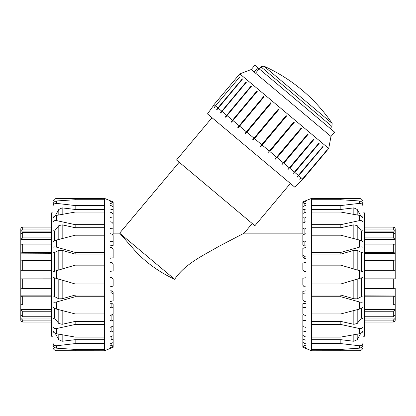 <?xml version="1.0" encoding="UTF-8"?>
<svg xmlns="http://www.w3.org/2000/svg" width="416" height="416" viewBox="0 0 416 416"><rect width="100%" height="100%" fill="white"/><g stroke="black" fill="none" stroke-linecap="round" stroke-linejoin="round"><path stroke-width="0.62" d="M290.368 183.461L254.883 225.748L176.519 159.994L212.004 117.702M252.226 223.517L244.13 233.163L302.853 233.163M244.13 233.163L218.878 246.35C204.084 255.076 185.198 263.51 174.642 279.308C158.834 271.929 145.491 262.241 134.623 250.255L119.652 233.163L113.147 233.163M174.642 279.308L119.652 233.163L179.176 162.224M364.588 252.346L393.318 252.346L395.2 253.157L395.2 261.087L393.318 260.458L364.588 260.458M364.588 237.895L393.318 237.895L395.2 239.294L395.2 253.292L364.588 253.292M395.2 253.157L395.2 245.362L393.318 244.104L364.588 244.104M395.2 235.045L395.2 239.528L364.588 239.528M364.588 229.029L393.318 229.029L395.2 230.802L395.2 234.088L393.318 232.388L364.588 232.388M395.2 231.098L364.588 231.098M395.2 230.802L395.2 228.972C395.086 227.833 394.462 227.209 393.318 227.094L364.588 227.094M395.2 320.05L395.2 318.334L393.318 320.112L364.588 320.112M364.588 322.046L393.318 322.046C394.462 321.932 395.086 321.303 395.2 320.164M364.588 316.748L393.318 316.748L395.2 315.052L395.2 319.852M395.2 318.037L364.588 318.037M364.588 288.678L393.318 288.678L395.2 288.054L395.2 309.842L393.318 311.246L364.588 311.246M395.2 314.766L395.2 309.613L364.588 309.613M364.588 305.032L393.318 305.032L395.2 303.774L395.2 295.984L393.318 296.795L364.588 296.795M364.588 295.849L395.2 295.984M364.588 270.176L395.2 270.275L395.2 278.86L364.588 278.959M395.2 315.052L395.2 309.842M395.2 239.294L395.2 234.088M395.2 278.845L364.588 278.845M395.2 261.191L395.2 270.291L364.588 270.291M395.2 270.275L395.2 261.087M51.412 278.959L20.8 278.86L20.8 288.054L22.682 288.678L51.412 288.678M51.412 296.795L22.682 296.795L20.8 295.984L20.8 270.275L51.412 270.176M51.412 311.246L22.682 311.246L20.8 309.842L20.8 295.849L51.412 295.849M20.8 295.984L20.8 303.774L22.682 305.032L51.412 305.032M20.8 314.09L20.8 309.613L51.412 309.613M51.412 320.112L22.682 320.112L20.8 318.334L20.8 315.052L22.682 316.748L51.412 316.748M20.8 318.037L51.412 318.037M20.8 318.334L20.8 320.164C20.914 321.303 21.538 321.932 22.682 322.046L51.412 322.046M20.8 229.086L20.8 230.802L22.682 229.029L51.412 229.029M51.412 227.094L22.682 227.094C21.538 227.209 20.914 227.833 20.8 228.972M51.412 232.388L22.682 232.388L20.8 234.088L20.8 229.289M20.8 231.098L51.412 231.098M51.412 270.291L20.8 270.291L20.8 239.294L22.682 237.895L51.412 237.895M20.8 234.369L20.8 239.528L51.412 239.528M51.412 244.104L22.682 244.104L20.8 245.362L20.8 253.157L22.682 252.346L51.412 252.346M51.412 253.292L20.8 253.157M51.412 260.458L22.682 260.458L20.8 261.087L20.8 270.275M20.8 234.088L20.8 239.294M20.8 309.842L20.8 315.052M20.8 278.86L51.412 278.845M359.315 333.772C361.566 333.206 362.82 332.036 363.08 330.262L363.08 326.487C362.82 328.156 361.566 328.827 359.315 328.505L359.315 333.772L340.844 337.074L311.636 337.074L311.636 324.485L340.844 324.485L359.315 328.505M359.315 309.13C361.566 308.454 362.82 307.611 363.08 306.597L363.08 301.439C362.82 302.312 361.566 302.474 359.315 301.933L359.315 309.13L340.844 313.929L311.636 313.929L311.636 296.738L340.844 296.738L359.315 301.933M359.315 278.507L363.08 277.394L363.08 271.747L359.315 270.629L359.315 278.507L340.844 283.977L311.636 283.977L311.636 265.158L340.844 265.158L359.315 270.629M359.315 247.203C361.566 246.662 362.82 246.828 363.08 247.697L363.08 242.538C362.82 241.53 361.566 240.687 359.315 240.011L359.315 247.203L340.844 252.398L311.636 252.398L311.636 235.206L340.844 235.206L359.315 240.011M340.844 252.398L340.844 254.072L353.834 250.39L357.193 250.297L361.447 252.543L363.08 252.091L363.08 247.697M359.315 220.636C361.566 220.308 362.82 220.979 363.08 222.654L363.08 218.873C362.82 217.1 361.566 215.93 359.315 215.363L359.315 220.636L340.844 224.656L311.636 224.656L311.636 212.061L340.844 212.061L359.315 215.363M340.844 224.656L340.844 227.708L353.834 224.838L357.193 225.654L361.447 231.02L363.08 230.677L363.08 222.654M359.315 203.393C361.566 203.341 362.82 204.402 363.08 206.58L363.08 204.838C362.82 202.608 361.566 201.318 359.315 200.959L359.315 203.393L340.844 205.54L311.636 205.54L311.636 199.722L340.844 199.722L359.315 200.959M362.227 216.944L363.08 216.85L363.08 206.58M345.712 198.349L311.636 198.359L359.315 198.453C361.566 198.682 362.82 199.956 363.08 202.264L363.08 212.898L364.588 212.898L364.588 336.237L363.08 336.237L363.08 346.871C362.82 349.185 361.566 350.454 359.315 350.683L311.636 350.776L345.712 350.792M359.315 348.182C361.566 347.823 362.82 346.528 363.08 344.302L363.08 342.555C362.82 344.734 361.566 345.8 359.315 345.748L359.315 348.182L340.844 349.414L311.636 349.414L311.636 343.6L340.844 343.6L359.315 345.748M340.844 199.722L340.844 198.359M360.797 215.868L357.193 209.472L353.834 207.875L340.844 209.451L340.844 205.54M340.844 209.451L311.636 209.451M340.844 227.708L311.636 227.708M340.844 254.072L311.636 254.072M304.112 256.282L304.112 258.305L302.853 256.911L302.853 254.987L304.112 256.282L305.994 256.126L305.994 262.262L302.853 263.068L302.853 269.989L304.112 271.43L302.853 269.989M304.112 241.93L304.112 245.887L302.853 244.603L302.853 240.843L304.112 241.93L305.994 241.628L305.994 247.359L302.853 248.378L302.853 254.987M303.826 234.468L302.853 233.605L302.853 228.176L304.112 229.008L305.994 228.571L305.994 233.646L302.853 234.832L302.853 240.843M305.994 221.723L302.853 223.028L302.853 217.532L304.112 218.072L305.994 217.521L305.994 221.723M305.994 212.103L302.853 213.47L302.853 209.383L304.112 209.607L305.994 208.967L305.994 212.103L305.994 208.967M305.994 205.218L302.853 206.586L302.853 204.079L305.994 203.278L305.994 205.218M305.994 201.365L302.853 202.675L302.853 201.859L305.994 200.71L305.994 201.365L305.994 200.71M305.994 348.431L302.853 347.235L302.853 346.32L305.994 347.776L305.994 348.431L305.994 347.776M305.994 345.857L302.853 344.833L302.853 342.228L304.112 343.216L305.994 343.918L305.994 345.857M305.994 340.168L302.853 339.357L302.853 335.176L304.112 336.393L305.994 337.033L305.994 340.168L305.994 337.033M305.994 331.614L302.853 331.048L302.853 325.478L304.112 326.867L305.994 327.418L305.994 331.614M302.853 307.502L302.853 303.742L305.994 303.254L305.994 301.777L305.994 307.507L302.853 307.502L302.853 313.555L304.112 315.058L305.994 315.489L305.994 320.564L302.853 320.273L302.853 314.844L303.82 314.714M302.853 278.257L305.994 277.706L302.853 278.257L302.853 285.189L304.112 286.718L305.994 286.874L305.994 293.01L302.853 293.29L302.853 291.366L305.994 290.836M305.994 247.359L305.994 245.887L304.112 245.887M305.994 258.305L304.112 258.305M304.112 229.008L304.112 234.359M304.112 218.072L304.112 222.503M304.112 209.607L304.112 212.924M304.112 203.986L304.112 206.04M304.112 201.443L304.112 202.15M302.853 293.29L302.853 299.926L304.112 301.475L305.994 301.777M305.994 271.43L304.112 271.43L305.994 271.43L305.994 277.706M302.853 347.235L311.636 350.792M302.853 320.273L302.853 325.478M302.853 331.048L302.853 335.176M302.853 339.357L302.853 342.228M302.853 344.833L302.853 346.32M311.636 199.722L311.636 198.359L302.853 201.859M302.853 202.675L302.853 204.079M302.853 206.586L302.853 209.383M302.853 213.47L302.853 217.532M302.853 223.028L302.853 228.176M311.636 349.414L311.636 350.776M311.636 337.074L311.636 343.6M311.636 313.929L311.636 324.485M311.636 283.977L311.636 296.738M311.636 252.398L311.636 265.158M311.636 224.656L311.636 235.206M311.636 205.54L311.636 212.061M361.447 277.878L361.447 296.598L357.193 298.839L353.834 298.745L340.844 295.064L340.844 296.738M311.636 295.064L340.844 295.064M361.447 308.292L361.447 318.12L357.193 323.482L353.834 324.303L340.844 321.428L340.844 324.485M311.636 321.428L340.844 321.428M360.797 333.268L357.193 339.664L353.834 341.26L340.844 339.69L340.844 343.6M311.636 339.69L340.844 339.69M340.844 349.414L340.844 350.776M361.447 296.598L363.08 297.045L363.08 301.439M361.447 318.12L363.08 318.458L363.08 326.487M362.227 332.197L363.08 332.285L363.08 342.555M361.447 252.543L361.447 271.263M361.447 231.02L361.447 240.848M56.685 215.363C54.434 215.93 53.18 217.1 52.92 218.873L52.92 222.654C53.18 220.979 54.434 220.308 56.685 220.636L56.685 215.363L75.156 212.061L104.364 212.061L104.364 224.656L75.156 224.656L56.685 220.636M56.685 240.011C54.434 240.687 53.18 241.53 52.92 242.538L52.92 247.697C53.18 246.828 54.434 246.662 56.685 247.203L56.685 240.011L75.156 235.206L104.364 235.206L104.364 252.398L75.156 252.398L56.685 247.203M56.685 270.629L52.92 271.747L52.92 277.394L56.685 278.507L56.685 270.629L75.156 265.158L104.364 265.158L104.364 283.977L75.156 283.977L56.685 278.507M56.685 301.933C54.434 302.474 53.18 302.312 52.92 301.439L52.92 306.597C53.18 307.611 54.434 308.454 56.685 309.13L56.685 301.933L75.156 296.738L104.364 296.738L104.364 313.929L75.156 313.929L56.685 309.13M52.92 302.203L52.92 301.439M56.685 328.505C54.434 328.827 53.18 328.156 52.92 326.487L52.92 330.262C53.18 332.036 54.434 333.206 56.685 333.772L56.685 328.505L75.156 324.485L104.364 324.485L104.364 337.074L75.156 337.074L56.685 333.772M75.156 324.485L75.156 321.428L62.166 324.303L58.807 323.482L54.553 318.12L52.92 318.458L52.92 326.487M56.685 345.748C54.434 345.8 53.18 344.734 52.92 342.555L52.92 344.302C53.18 346.528 54.434 347.823 56.685 348.182L56.685 345.748L75.156 343.6L104.364 343.6L104.364 349.414L75.156 349.414L56.685 348.182M53.773 332.197L52.92 332.285L52.92 346.871C53.18 349.185 54.434 350.454 56.685 350.683L104.364 350.776L70.288 350.792M52.92 204.838L52.92 206.58C53.18 204.402 54.434 203.341 56.685 203.393L56.685 200.959C54.434 201.318 53.18 202.608 52.92 204.838L52.92 202.264C53.18 199.956 54.434 198.682 56.685 198.453L104.364 198.359L70.288 198.349M56.685 200.959L75.156 199.722L104.364 199.722L104.364 205.54L75.156 205.54L56.685 203.393M75.156 349.414L75.156 350.776M55.203 333.268L58.807 339.664L62.166 341.26L75.156 339.69L75.156 343.6M75.156 339.69L104.364 339.69M75.156 321.428L104.364 321.428M52.92 297.045L54.553 296.598L58.807 298.839L62.166 298.745L75.156 295.064L75.156 296.738M75.156 295.064L104.364 295.064M111.888 292.854L111.888 290.836L113.147 292.23L113.147 294.148L111.888 292.854L110.006 293.01L110.006 286.874L113.147 286.073L113.147 279.146L111.888 277.706L113.147 279.146M111.888 307.206L111.888 303.254L113.147 304.533L113.147 308.292L111.888 307.206L110.006 307.507L110.006 301.777L113.147 300.758L113.147 294.148M112.174 314.673L113.147 315.531L113.147 320.965L111.888 320.133L110.006 320.564L110.006 315.489L113.147 314.304L113.147 308.292M110.006 327.418L113.147 326.113L113.147 331.604L111.888 331.063L110.006 331.614L110.006 327.418M110.006 337.033L113.147 335.665L113.147 339.758L111.888 339.529L110.006 340.168L110.006 337.033L110.006 340.168M110.006 343.918L113.147 342.55L113.147 345.056L110.006 345.857L110.006 343.918M110.006 347.776L113.147 346.466L113.147 347.277L110.006 348.431L110.006 347.776L110.006 348.431M110.006 200.71L113.147 201.9L113.147 202.816L110.006 201.365L110.006 200.71L110.006 201.365M110.006 203.278L113.147 204.308L113.147 206.913L111.888 205.925L110.006 205.218L110.006 203.278M110.006 208.967L113.147 209.784L113.147 213.959L111.888 212.748L110.006 212.103L110.006 208.967L110.006 212.103M110.006 217.521L113.147 218.088L113.147 223.662L111.888 222.269L110.006 221.723L110.006 217.521M113.147 241.639L113.147 245.393L110.006 245.887L110.006 247.359L110.006 241.628L113.147 241.639L113.147 235.586L111.888 234.083L110.006 233.646L110.006 228.571L113.147 228.862L113.147 234.291L112.18 234.426M113.147 270.878L110.006 271.43L113.147 270.878L113.147 263.947L111.888 262.418L110.006 262.262L110.006 256.126L113.147 255.85L113.147 257.769L110.006 258.305M110.006 301.777L110.006 303.254L111.888 303.254M110.006 290.836L111.888 290.836M111.888 320.133L111.888 314.777M111.888 331.063L111.888 326.633M111.888 339.529L111.888 336.211M111.888 345.155L111.888 343.096M111.888 347.693L111.888 346.991M113.147 255.85L113.147 249.21L111.888 247.66L110.006 247.359M110.006 277.706L111.888 277.706L110.006 277.706L110.006 271.43M113.147 201.9L104.364 198.349L104.364 199.722M113.147 228.862L113.147 223.662M113.147 218.088L113.147 213.959M113.147 209.784L113.147 206.913M113.147 204.308L113.147 202.816M104.364 350.792L113.147 347.277M113.147 346.466L113.147 345.056M113.147 342.55L113.147 339.758M113.147 335.665L113.147 331.604M113.147 326.113L113.147 320.965M104.364 212.061L104.364 205.54M104.364 235.206L104.364 224.656M104.364 265.158L104.364 252.398M104.364 296.738L104.364 283.977M104.364 324.485L104.364 313.929M104.364 343.6L104.364 337.074M104.364 350.776L104.364 349.414M54.553 271.263L54.553 252.543L58.807 250.297L62.166 250.39L75.156 254.072L75.156 252.398M104.364 254.072L75.156 254.072M54.553 240.848L54.553 231.02L58.807 225.654L62.166 224.838L75.156 227.708L75.156 224.656M104.364 227.708L75.156 227.708M55.203 215.868L58.807 209.472L62.166 207.875L75.156 209.451L75.156 205.54M104.364 209.451L75.156 209.451M75.156 199.722L75.156 198.359M54.553 252.543L52.92 252.091L52.92 246.932M52.92 252.091L52.92 247.697M54.553 231.02L52.92 230.677L52.92 222.654M53.773 216.944L52.92 216.85L52.92 206.58L52.92 212.898L51.412 212.898L51.412 336.237L52.92 336.237M54.553 296.598L54.553 277.878M54.553 318.12L54.553 308.292M327.116 150.004L301.631 180.081M301.189 180.606L327.07 149.968M299.832 179.462L301.106 177.944M297.17 177.232L322.873 146.448L323.076 146.619L298.683 175.692L297.17 177.232L296.962 177.06L322.873 146.448M293.29 173.976L293.01 173.742L318.906 143.12L319.186 143.354L294.788 172.427L319.067 143.255M288.309 169.796L287.966 169.51L313.846 138.871L314.189 139.157L289.791 168.236L314.09 139.074M282.381 164.819L281.98 164.492L307.845 133.838L308.24 134.165L283.842 163.244L308.157 134.098M275.678 159.198L275.241 158.834L301.08 128.159L301.517 128.528L277.124 157.602L301.46 128.476M268.414 153.104L267.951 152.714L293.764 122.023L294.232 122.413L269.833 151.486L294.195 122.382M260.806 146.718L260.328 146.318L286.114 115.601L286.598 116.007L260.806 146.718L286.582 115.996M252.6 139.838L278.366 109.101L278.845 109.502L253.079 140.239L252.6 139.838L278.382 109.112M245.014 133.468L270.759 102.716L271.222 103.106L245.476 133.858L245.014 133.468L270.795 102.747M237.796 127.41L263.51 96.637L263.947 97.001L238.228 127.774L237.796 127.41L263.572 96.689M231.161 121.841L256.854 91.052L257.244 91.38L231.551 122.169L231.161 121.841L256.937 91.12M225.311 116.932L250.988 86.128L251.321 86.408L225.649 117.218L225.311 116.932L251.087 86.211M220.423 112.835L246.085 82.014L246.36 82.243L220.698 113.064L220.423 112.835L246.204 82.113M242.502 79.009L216.856 109.84L216.653 109.673L242.502 79.009L242.304 78.837L217.906 107.916L215.478 105.872L214.23 107.64L215.306 106.116M216.653 109.673L217.906 107.916M214.11 107.536L239.871 76.799L215.478 105.872M212.872 106.501L213.236 106.064M214.11 104.733L207.49 113.916L294.882 187.247L302.718 179.078M302.671 179.041L301.35 177.934M301.226 177.824L298.683 175.692M298.475 175.521L294.788 172.427M294.512 172.193L289.791 168.236M289.448 167.944L283.842 163.244M283.447 162.911L277.124 157.602M276.687 157.238L269.833 151.486M269.37 151.096L262.2 145.08M261.721 144.68L254.452 138.58M253.973 138.18L246.823 132.179M246.36 131.789L239.548 126.074M239.117 125.71L232.851 120.453M232.456 120.125L226.928 115.482M226.59 115.201L221.962 111.316M221.692 111.088L218.104 108.082M215.353 105.773L214.152 104.764M257.785 67.673L259.184 68.843L255.554 73.169L254.155 71.999L257.785 67.673L254.847 65.208L251.222 69.534L239.798 73.871L213.99 104.629M259.184 68.843L334.625 132.148L330.996 136.474L255.554 73.169M254.155 71.999L251.222 69.534M330.996 136.474L328.708 148.476L239.798 73.871M260.946 66.825L331.973 126.428L332.129 123.401L263.895 66.149L260.946 66.825L259.22 68.879M393.318 244.104L393.318 252.346M393.318 232.388L393.318 237.895M393.318 227.094L393.318 229.029M393.318 320.112L393.318 322.046M393.318 311.246L393.318 316.748M393.318 296.795L393.318 305.032M393.318 278.959L393.318 288.678M393.318 260.458L393.318 270.176M22.682 305.032L22.682 296.795M22.682 316.748L22.682 311.246M22.682 322.046L22.682 320.112M22.682 229.029L22.682 227.094M22.682 237.895L22.682 232.388M22.682 252.346L22.682 244.104M22.682 270.176L22.682 260.458M22.682 288.678L22.682 278.959M353.834 207.875L353.834 214.354M357.193 214.973L357.193 209.472M353.834 224.838L353.834 238.571M357.193 239.45L357.193 225.654M353.834 250.39L353.834 269.006M357.193 270.005L357.193 250.297M353.834 280.129L353.834 298.745M357.193 298.839L357.193 279.136M353.834 310.57L353.834 324.303M357.193 323.482L357.193 309.686M353.834 334.781L353.834 341.26M357.193 339.664L357.193 334.168M62.166 341.26L62.166 334.781M58.807 334.168L58.807 339.664M62.166 324.303L62.166 310.57M58.807 309.686L58.807 323.482M62.166 298.745L62.166 280.129M58.807 279.136L58.807 298.839M62.166 269.006L62.166 250.39M58.807 250.297L58.807 270.005M62.166 238.571L62.166 224.838M58.807 225.654L58.807 239.45M62.166 214.354L62.166 207.875M58.807 209.472L58.807 214.973M113.147 315.973L302.853 315.973M328.708 148.476L302.9 179.228M331.973 126.428L330.252 128.476M332.129 123.401A163.108 163.108 0 0 0 263.895 66.149"/></g></svg>
